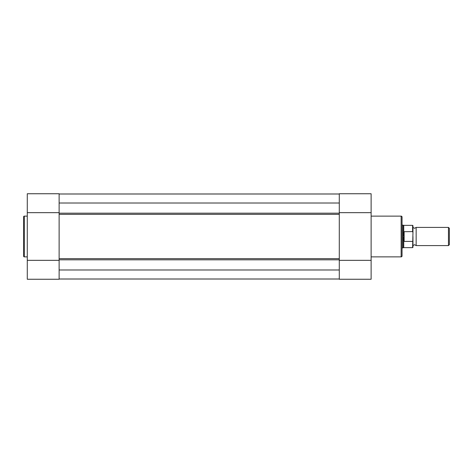 <?xml version="1.0" encoding="UTF-8"?>
<svg xmlns="http://www.w3.org/2000/svg" width="473" height="473" viewBox="0 0 473 473"><rect width="100%" height="100%" fill="white"/><g stroke="black" fill="none" stroke-linecap="round" stroke-linejoin="round"><path stroke-width="0.71" d="M23.65 256.236L23.65 216.764A0.639 0.639 0 0 1 24.289 216.126L24.289 256.874A0.639 0.639 0 0 1 23.65 256.236M59.125 193.747L59.125 279.253L27.286 279.253L27.286 193.747L59.125 193.747L27.286 193.747M27.286 216.126L24.289 216.126M27.286 256.874L24.289 256.874M59.125 212.667L27.286 212.667M59.125 260.333L27.286 260.333M412.964 227.407L414.555 228.311L416.151 227.407L416.151 245.593L414.555 244.689L412.964 245.593L412.964 236.5M448.463 227.407L449.35 228.288L449.35 244.712L448.463 245.593L448.463 227.407L416.151 227.407M402.05 225.13L402.961 225.13L402.961 236.5L403.871 231.693L412.604 231.599L412.604 225.355L412.964 225.722L412.964 232.491L412.604 231.599M412.604 241.401L404.143 241.401L403.753 240.94L403.753 247.645L412.604 247.645L412.964 232.491M412.964 240.509L412.964 247.278L412.604 247.645M403.753 240.94L402.961 236.5L402.961 247.87L403.753 247.645M403.871 241.307L403.871 231.693M404.143 241.401L404.143 231.599M412.604 225.355L403.753 225.355L403.753 232.06M402.05 217.036L402.05 255.964A0.911 0.911 0 0 1 401.139 256.874L401.139 216.126A0.911 0.911 0 0 1 402.05 217.036M339.289 279.253L339.289 193.747L371.122 193.747L371.122 279.253L339.289 279.253L371.122 279.253M371.122 256.874L401.139 256.874M371.122 216.126L401.139 216.126M339.289 260.333L371.122 260.333M339.289 212.667L371.122 212.667M339.289 279.023L59.125 279.023L339.289 279.023M59.125 203.012L339.289 203.012M59.125 194.007L339.289 194.007M59.125 193.977L339.289 193.977M59.125 278.993L339.289 278.993M59.125 269.988L339.289 269.988M59.125 214.334L59.125 258.666L339.289 258.666L339.289 214.334L59.125 214.334M339.289 259.825L59.125 259.825M339.289 213.175L59.125 213.175M403.753 225.355L402.961 225.13M402.05 247.87L402.961 247.87M416.151 245.593L448.463 245.593"/></g></svg>
